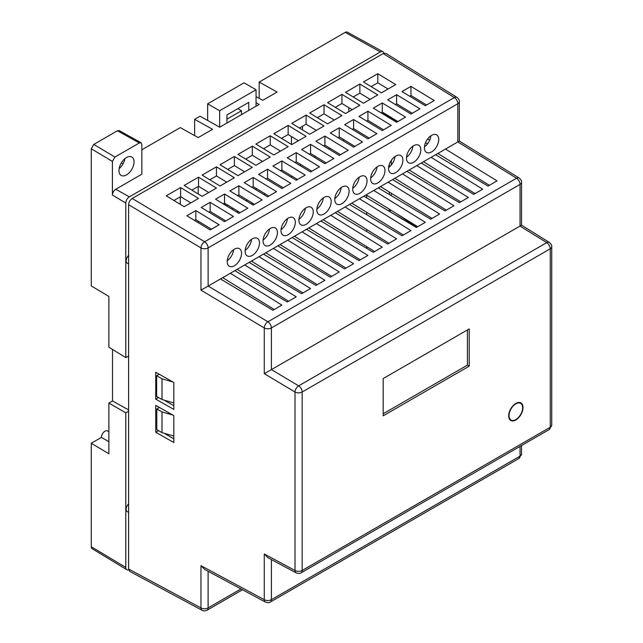 <?xml version="1.0" encoding="UTF-8"?>
<svg xmlns="http://www.w3.org/2000/svg" width="643" height="643" viewBox="0 0 643 643"><rect width="100%" height="100%" fill="white"/><g stroke="black" fill="none" stroke-linecap="round" stroke-linejoin="round"><path stroke-width="0.96" d="M91.266 546.759L125.787 567.399A5.072 2.926 120 0 0 126.808 569.698L92.11 548.664A4.204 2.427 120 0 1 91.266 546.759L91.266 443.252L101.409 437.401A5.072 2.926 -60 0 1 104.994 431.188A5.072 2.926 -60 0 1 107.526 430.939L108.876 431.718M119.148 168.611A10.65 6.149 120 0 0 124.895 158.652M126.502 174.912A10.65 6.149 120 0 0 133.463 165.532A10.65 6.149 120 0 0 131.831 156.996A10.65 6.149 120 0 0 126.502 157.527A10.65 6.149 120 0 0 119.55 166.907A10.65 6.149 120 0 0 121.181 175.443A10.65 6.149 120 0 0 126.502 174.912M366.727 248.391L366.727 246.655M366.727 231.544L366.727 229.511M366.727 214.698L366.727 212.367M366.727 197.851L366.727 195.223M297.299 179.397L296.029 180.128M291.44 177.339L291.44 175.828M291.44 144.41L291.44 136.533M198.213 186.47L198.213 193.985M198.213 221.152L198.213 222.663M225.106 205.013L225.106 203.501M264.546 193.479L264.546 194.99M252.53 203.172L251.252 203.911M238.183 211.451L236.913 212.19M180.289 196.822L180.289 204.337M299.887 165.484L301.165 164.745M314.226 157.197L315.504 156.466M328.573 148.919L329.843 148.187M342.912 140.64L344.19 139.901M389.545 211.483L416.801 227.212M389.32 164.295L389.32 167.019M389.32 192.04L389.32 194.499M389.32 209.184L389.32 211.346L391.129 210.301M348.803 111.657L348.803 107.662M302.162 126.454A4.067 2.347 -60 0 1 302.21 129.717M256.051 102.687L259.169 104.423L219.729 127.201L200.005 116.206L194.628 119.317L212.56 129.307L198.213 137.586L180.289 127.595L141.838 149.795M231.673 209.007L232.943 208.268M246.012 200.72L247.29 199.989M112.525 349.43L112.525 400.967L108.876 403.065L108.876 453.789L91.266 443.252M141.082 142.778L119.196 130.577L117.436 130.762L93.774 144.418L91.266 148.766L91.266 285.926L108.876 296.463L108.876 347.18L125.787 357.637L125.787 203.067L112.404 195.062L112.404 161.409L114.912 157.061L139.322 142.963L141.082 142.778L141.838 144.41L141.838 174.205L115.748 189.267A4.734 2.733 120 0 0 112.404 195.062M115.748 189.267L129.372 196.854L380.359 51.954L345.219 32.375L259.169 82.055L277.093 92.045L262.754 100.324L256.051 96.587M108.876 441.709L101.409 437.401M194.628 135.585L194.628 119.317M128.608 409.929L112.525 400.967M125.787 567.399L125.787 412.83L108.876 403.065M259.169 82.055L259.169 98.323M345.219 32.375A4.204 2.427 -60 0 1 347.292 32.15L382.858 51.681A5.072 2.926 -60 0 1 383.871 53.256M380.359 51.954A5.072 2.926 -60 0 1 382.858 51.681M128.608 263.951L127.193 263.14A5.072 2.926 -60 0 1 128.608 255.472M129.372 196.854A5.072 2.926 120 0 0 125.787 203.067M125.787 357.637L128.608 356.005M128.608 512.367L127.193 511.555A5.072 2.926 -60 0 1 128.608 503.879M128.608 411.207L125.787 412.83M126.808 569.698A5.072 2.926 120 0 0 128.672 569.794M173.819 402.928L162.004 399.512L162.004 378.815L172.854 381.95M159.215 374.21L156.619 375.713L156.619 396.409L162.004 399.512M156.619 375.713L162.004 378.815M159.4 407.437L156.804 408.932L162.004 411.938L172.854 415.073M156.804 408.932L156.804 429.637L162.004 432.635L162.004 411.938M173.819 436.05L162.004 432.635M207.649 120.466L207.649 103.828L244.035 82.818L256.051 89.747L256.051 106.232M219.657 127.161L219.657 110.765L256.051 89.747M207.649 103.828L219.657 110.765M256.051 188.319L256.051 189.83M232.838 208.203L231.568 208.943M226.931 206.122L226.931 204.619M226.931 123.038L226.931 114.96L248.769 102.358L248.769 110.427M241.487 114.631L241.487 110.765L237.854 108.659M241.487 110.765L226.931 119.164M515.839 419.975A10.135 5.851 -60 0 1 510.711 420.442A10.135 5.851 -60 0 1 509.232 412.3A10.135 5.851 -60 0 1 515.839 403.426A10.135 5.851 -60 0 1 520.838 402.888A10.135 5.851 -60 0 1 522.47 410.99A10.135 5.851 -60 0 1 515.839 419.975M431.582 151.909A10.143 5.851 -60 0 1 426.51 152.407A10.143 5.851 -60 0 1 424.951 144.281A10.143 5.851 -60 0 1 431.582 135.343A10.143 5.851 -60 0 1 436.645 134.845A10.143 5.851 -60 0 1 438.204 142.971A10.143 5.851 -60 0 1 431.582 151.909M413.65 162.253A10.143 5.851 -60 0 1 408.578 162.759A10.143 5.851 -60 0 1 407.027 154.633A10.143 5.851 -60 0 1 413.65 145.696A10.143 5.851 -60 0 1 418.722 145.197A10.143 5.851 -60 0 1 420.273 153.323A10.143 5.851 -60 0 1 413.65 162.253M395.726 172.605A10.143 5.851 -60 0 1 390.655 173.112A10.143 5.851 -60 0 1 389.095 164.986A10.143 5.851 -60 0 1 395.726 156.048A10.143 5.851 -60 0 1 400.79 155.542A10.143 5.851 -60 0 1 402.349 163.668A10.143 5.851 -60 0 1 395.726 172.605M377.795 182.958A10.143 5.851 -60 0 1 372.723 183.456A10.143 5.851 -60 0 1 371.172 175.33A10.143 5.851 -60 0 1 377.795 166.392A10.143 5.851 -60 0 1 382.866 165.894A10.143 5.851 -60 0 1 384.418 174.02A10.143 5.851 -60 0 1 377.795 182.958M359.871 193.31A10.143 5.851 -60 0 1 354.799 193.808A10.143 5.851 -60 0 1 353.24 185.682A10.143 5.851 -60 0 1 359.871 176.745A10.143 5.851 -60 0 1 364.943 176.246A10.143 5.851 -60 0 1 366.494 184.372A10.143 5.851 -60 0 1 359.871 193.31M341.939 203.654A10.143 5.851 -60 0 1 336.868 204.161A10.143 5.851 -60 0 1 335.316 196.035A10.143 5.851 -60 0 1 341.939 187.097A10.143 5.851 -60 0 1 347.011 186.591A10.143 5.851 -60 0 1 348.562 194.725A10.143 5.851 -60 0 1 341.939 203.654M324.016 214.006A10.143 5.851 -60 0 1 318.944 214.513A10.143 5.851 -60 0 1 317.385 206.387A10.143 5.851 -60 0 1 324.016 197.449A10.143 5.851 -60 0 1 329.087 196.943A10.143 5.851 -60 0 1 330.639 205.069A10.143 5.851 -60 0 1 324.016 214.006M306.084 224.359A10.143 5.851 -60 0 1 301.012 224.857A10.143 5.851 -60 0 1 299.461 216.731A10.143 5.851 -60 0 1 306.084 207.793A10.143 5.851 -60 0 1 311.156 207.295A10.143 5.851 -60 0 1 312.715 215.421A10.143 5.851 -60 0 1 306.084 224.359M288.16 234.711A10.143 5.851 -60 0 1 283.089 235.209A10.143 5.851 -60 0 1 281.538 227.083A10.143 5.851 -60 0 1 288.16 218.146A10.143 5.851 -60 0 1 293.232 217.647A10.143 5.851 -60 0 1 294.783 225.773A10.143 5.851 -60 0 1 288.16 234.711M270.229 245.055A10.143 5.851 -60 0 1 265.165 245.562A10.143 5.851 -60 0 1 263.606 237.436A10.143 5.851 -60 0 1 270.229 228.498A10.143 5.851 -60 0 1 275.3 227.992A10.143 5.851 -60 0 1 276.86 236.126A10.143 5.851 -60 0 1 270.229 245.055M252.305 255.408A10.143 5.851 -60 0 1 247.234 255.914A10.143 5.851 -60 0 1 245.682 247.788A10.143 5.851 -60 0 1 252.305 238.85A10.143 5.851 -60 0 1 257.377 238.344A10.143 5.851 -60 0 1 258.928 246.47A10.143 5.851 -60 0 1 252.305 255.408M234.374 265.76A10.143 5.851 -60 0 1 229.31 266.258A10.143 5.851 -60 0 1 227.751 258.132A10.143 5.851 -60 0 1 234.374 249.195A10.143 5.851 -60 0 1 239.445 248.696A10.143 5.851 -60 0 1 241.004 256.822A10.143 5.851 -60 0 1 234.374 265.76M457.872 141.83C459.777 140.793 459.769 140.817 457.84 141.918L445.478 149.055L497.015 180.908L488.045 186.084L435.608 154.754L431.131 157.334L482.668 189.187L473.706 194.363L421.261 163.033L416.793 165.621L468.329 197.465L459.367 202.641L406.923 171.319L402.454 173.899L453.99 205.744L445.02 210.92L392.584 179.598L388.107 182.178L439.643 214.031L430.681 219.199L378.237 187.877L373.768 190.457L425.304 222.309L416.342 227.485L363.898 196.155L359.429 198.735L410.957 230.588L401.996 235.764L349.551 204.434L345.082 207.022L396.618 238.866L387.657 244.043L335.212 212.72L330.743 215.301L382.28 247.145L373.318 252.321L320.873 220.999L316.404 223.579L367.933 255.432L358.971 260.6L306.526 229.278L302.057 231.858L353.594 263.71L344.632 268.887L292.187 237.556L287.718 240.136L339.255 271.989L330.285 277.165L277.848 245.835L273.371 248.423L324.908 280.268L315.946 285.444L263.501 254.122L259.033 256.702L310.569 288.546L301.607 293.722L249.162 262.4L244.694 264.98L296.23 296.833L287.26 302.001L234.824 270.679L230.347 273.259L281.883 305.112L272.921 310.288L220.477 278.958L208.139 286.079L267.914 321.781A5.072 2.926 60 0 1 271.402 327.938L271.402 369.621L520.042 226.071C521.963 224.978 521.979 224.946 520.074 225.982M457.816 141.934L516.546 178.232A5.072 2.926 60 0 1 520.042 184.388A5.072 2.926 0 0 0 521.529 182.323L521.529 225.211L549.331 242.395A5.072 2.877 -58.3 0 0 546.759 242.62A5.072 2.926 60 0 1 550.255 248.777A5.072 2.926 -0 0 0 551.734 246.703L551.734 425.176A5.072 2.926 0 0 1 550.255 427.241A5.072 2.926 60 0 1 549.202 429.564L551.734 425.176M457.84 141.918L457.84 103.724A5.072 2.926 -0 0 0 459.327 101.65L459.327 141.05L519.118 178.007A5.072 2.877 -58.3 0 0 516.546 178.24L267.914 321.781A5.072 2.821 -59.1 0 0 264.265 327.954L200.97 290.146L200.97 247.917L128.608 204.691L128.608 569.023L129.701 571.37L202.127 610.295A5.072 2.974 -61.7 0 1 200.97 607.916A5.072 2.926 0 0 0 208.115 607.892L240.964 588.932M459.327 101.65C459.576 100.34 458.772 98.901 456.924 97.334L385.752 53.353L383.172 53.578L132.193 198.486C130.031 199.997 128.833 202.063 128.608 204.691M383.172 415.836L383.172 378.574L469.221 328.894L469.221 366.156L383.172 415.836M383.172 53.578L454.352 97.567A5.072 2.926 -120 0 1 457.84 103.724L208.115 247.901L208.139 286.079L200.97 290.146M220.477 278.958L230.347 273.259M234.824 270.679L244.694 264.98M249.162 262.4L259.033 256.702M263.501 254.122L273.371 248.423M277.848 245.835L287.718 240.136M292.187 237.556L302.057 231.858M306.526 229.278L316.404 223.579M320.873 220.999L330.743 215.301M335.212 212.72L345.082 207.022M349.551 204.434L359.429 198.735M363.898 196.155L373.768 190.457M378.237 187.877L388.107 182.178M392.584 179.598L402.454 173.899M406.923 171.319L416.793 165.621M421.261 163.033L431.131 157.334M435.608 154.754L445.478 149.055M219.142 224.753L210.173 229.929L186.872 215.775L195.834 210.599L219.142 224.753M233.481 216.474L224.52 221.65L201.211 207.488L210.173 202.32L233.481 216.474M247.82 208.195L238.858 213.372L215.55 199.209L224.52 194.033L247.82 208.195M262.167 199.917L253.197 205.093L229.897 190.931L238.858 185.755L262.167 199.917M276.506 191.638L267.544 196.814L244.236 182.652L253.197 177.476L276.506 191.638M290.845 183.351L281.883 188.528L258.582 174.374L267.544 169.197L290.845 183.351M305.192 175.073L296.23 180.249L272.921 166.087L281.883 160.919L305.192 175.073M319.531 166.794L310.569 171.97L287.26 157.808L296.23 152.632L319.531 166.794M333.878 158.516L324.908 163.692L301.607 149.53L310.569 144.353L333.878 158.516M348.217 150.237L339.255 155.413L315.946 141.251L324.908 136.075L348.217 150.237M362.556 141.958L353.594 147.126L330.285 132.972L339.255 127.796L362.556 141.958M376.902 133.672L367.933 138.848L344.632 124.686L353.594 119.518L376.902 133.672M391.241 125.393L382.28 130.569L358.971 116.407L367.933 111.231L391.241 125.393M405.58 117.114L396.618 122.291L373.318 108.128L382.28 102.952L405.58 117.114M419.927 108.836L410.957 114.012L387.657 99.85L396.618 94.674L419.927 108.836M434.266 100.557L425.304 105.725L401.996 91.571L410.957 86.395L434.266 100.557M395.726 84.571L381.379 92.849L363.456 81.958L377.795 73.68L395.726 84.571M377.795 94.923L363.456 103.201L345.524 92.311L359.871 84.024L377.795 94.923M359.871 105.267L345.524 113.554L327.6 102.655L341.939 94.376L359.871 105.267M341.939 115.619L327.6 123.898L309.669 113.007L324.016 104.729L341.939 115.619M324.016 125.972L309.669 134.25L291.745 123.36L306.084 115.081L324.016 125.972M306.084 136.324L291.745 144.603L273.814 133.712L288.16 125.425L306.084 136.324M288.16 146.668L273.814 154.955L255.89 144.056L270.229 135.777L288.16 146.668M270.229 157.021L255.89 165.299L237.966 154.408L252.305 146.13L270.229 157.021M252.305 167.373L237.966 175.652L220.035 164.761L234.374 156.482L252.305 167.373M234.374 177.725L220.035 186.004L202.111 175.113L216.45 166.826L234.374 177.725M216.45 188.069L202.111 196.356L184.179 185.457L198.526 177.179L216.45 188.069M198.526 198.422L184.179 206.7L166.256 195.81L180.595 187.531L198.526 198.422M155.735 432.265L155.735 405.355L173.819 415.611L173.819 442.529L155.735 432.265L158.548 430.641M155.735 399.142L155.735 372.233L173.819 382.497L173.819 409.406L155.735 399.142L158.548 397.519M173.819 438.839L164.15 433.253M173.819 405.717L164.15 400.139M271.402 559.579L271.402 599.678L520.042 456.128A5.072 2.926 60 0 1 518.989 458.451L521.529 454.062A5.072 2.926 0 0 1 520.042 456.128L520.042 446.403M271.434 369.604L298.657 385.864A5.072 2.926 60 0 1 302.146 392.013L302.146 570.486A5.072 2.926 60 0 1 301.101 572.809C300.337 573.612 298.698 573.636 296.166 572.881A5.072 2.974 -61.7 0 1 295.008 570.502L295.008 392.037L264.265 373.671L264.265 327.954A5.072 2.926 180 0 0 271.402 327.938L520.042 184.388L520.042 226.071M383.172 413.77L467.429 365.12L469.221 366.156M467.429 365.12L467.429 329.931M271.402 369.621L264.265 373.671M222.727 277.663L274.264 309.508M237.066 269.377L288.603 301.229M251.413 261.098L302.949 292.951M265.752 252.82L317.288 284.672M280.091 244.541L331.627 276.386M294.438 236.262L345.974 268.107M308.777 227.976L360.313 259.828M323.124 219.697L374.652 251.55M337.462 211.418L388.999 243.271M351.801 203.14L403.338 234.992M366.148 194.861L417.685 226.706M380.487 186.574L432.024 218.427M394.826 178.296L446.363 210.148M409.173 170.017L460.709 201.87M423.512 161.739L475.048 193.591M437.851 153.46L489.387 185.305M132.193 198.486L204.619 241.744A5.072 2.926 60 0 1 208.115 247.901A5.072 2.926 180 0 1 200.97 247.917A5.072 2.821 -59.1 0 1 204.619 241.744L454.352 97.567A5.072 2.877 121.7 0 1 456.924 97.334M424.444 146.869A10.143 5.851 120 0 0 430.818 135.826M406.521 157.222A10.143 5.851 120 0 0 412.894 146.178M388.589 167.566A10.143 5.851 120 0 0 394.963 156.53M370.665 177.918A10.143 5.851 120 0 0 377.039 166.883M352.734 188.27A10.143 5.851 120 0 0 359.107 177.227M334.81 198.623A10.143 5.851 120 0 0 341.184 187.579M316.886 208.967A10.143 5.851 120 0 0 323.26 197.931M298.955 219.319A10.143 5.851 120 0 0 305.329 208.284M281.031 229.672A10.143 5.851 120 0 0 287.405 218.628M263.1 240.024A10.143 5.851 120 0 0 269.473 228.98M245.176 250.368A10.143 5.851 120 0 0 251.55 239.333M227.244 260.72A10.143 5.851 120 0 0 233.618 249.685M195.834 210.599L195.834 219.705L211.451 229.197M194.556 220.445L195.834 219.705M210.173 202.32L210.173 211.426L225.789 220.919M208.903 212.166L210.173 211.426M224.52 194.033L224.52 203.148L240.136 212.632M223.242 203.879L224.52 203.148M238.858 185.755L238.858 194.869L254.475 204.353M237.589 195.601L238.858 194.869M253.197 177.476L253.197 186.591L268.814 196.075M251.927 187.322L253.197 186.591M267.544 169.197L267.544 178.304L283.161 187.796M266.266 179.043L267.544 178.304M281.883 160.919L281.883 170.025L297.5 179.518M280.613 170.765L281.883 170.025M296.23 152.632L296.23 161.747L311.839 171.231M294.952 162.478L296.23 161.747M310.569 144.353L310.569 153.468L326.186 162.952M309.291 154.199L310.569 153.468M324.908 136.075L324.908 145.189L340.525 154.674M323.638 145.921L324.908 145.189M339.255 127.796L339.255 136.903L354.872 146.395M337.977 137.642L339.255 136.903M353.594 119.518L353.594 128.624L369.211 138.116M352.316 129.364L353.594 128.624M367.933 111.231L367.933 120.345L383.549 129.83M366.663 121.085L367.933 120.345M382.28 102.952L382.28 112.067L397.896 121.551M381.002 112.798L382.28 112.067M396.618 94.674L396.618 103.788L412.235 113.272M395.349 104.52L396.618 103.788M410.957 86.395L410.957 95.502L426.574 104.994M409.687 96.241L410.957 95.502M377.795 73.68L377.795 82.786L388.034 89.007M371.14 86.628L377.795 82.786M359.871 84.024L359.871 93.139L370.103 99.36M353.216 96.98L359.871 93.139M341.939 94.376L341.939 103.491L352.179 109.712M335.292 107.333L341.939 103.491M324.016 104.729L324.016 113.843L334.256 120.056M317.361 117.677L324.016 113.843M306.084 115.081L306.084 124.187L316.324 130.408M299.437 128.029L306.084 124.187M288.16 125.425L288.16 134.54L298.4 140.761M281.505 138.382L288.16 134.54M270.229 135.777L270.229 144.892L280.469 151.113M263.582 148.734L270.229 144.892M252.305 146.13L252.305 155.244L262.545 161.457M245.65 159.078L252.305 155.244M234.374 156.482L234.374 165.589L244.613 171.81M227.726 169.43L234.374 165.589M216.45 166.826L216.45 175.941L226.69 182.162M209.795 179.783L216.45 175.941M198.526 177.179L198.526 186.293L208.758 192.514M191.871 190.135L198.526 186.293M180.595 187.531L180.595 196.645L190.834 202.858M173.94 200.479L180.595 196.645M128.608 569.023L200.97 607.916L200.97 565.687L204.659 569.425L265.422 602.073A5.072 2.974 -61.7 0 1 264.265 599.694L264.265 553.985L267.954 557.722L296.166 572.881M391.314 195.689L391.314 193.27M391.314 165.01L391.314 160.348M417.291 226.931L394.481 212.367M200.97 565.687L264.265 599.694A5.072 2.926 0 0 0 271.402 599.678A5.072 2.926 60 0 1 270.357 602.001C269.602 602.804 267.954 602.829 265.422 602.073M427.515 143.863L425.513 142.706M383.646 112.895L383.067 113.232L397.687 121.672M427.643 138.968L429.685 140.15M383.067 114.052L383.067 113.232M515.839 403.836A9.637 5.562 -60 0 1 520.653 403.354A9.637 5.562 -60 0 1 522.646 407.766A9.637 5.562 -60 0 1 515.839 419.566A9.637 5.562 -60 0 1 511.016 420.048A9.637 5.562 -60 0 1 509.023 415.635A9.637 5.562 -60 0 1 515.839 403.836M112.404 161.409L91.266 148.766M114.912 157.061L93.774 144.418M139.322 142.963L117.436 130.762M123.038 163.804L121.366 162.832M520.01 226.087L546.759 242.62L298.657 385.864A5.072 2.821 -59.1 0 0 295.008 392.037A5.072 2.926 180 0 0 302.146 392.013L550.255 248.777L550.255 427.241L302.146 570.486A5.072 2.926 0 0 1 295.008 570.502L264.265 553.985M208.115 571.281L208.115 607.892A5.072 2.926 60 0 1 207.062 610.215L242.499 589.76M521.529 445.543L521.529 454.062M551.734 246.703C552.032 245.578 551.228 244.139 549.331 242.395M521.529 182.323C521.819 181.189 521.015 179.751 519.118 178.007M549.202 429.564L301.101 572.809M518.989 458.451L270.357 602.001M202.127 610.295C202.987 611.083 204.635 611.059 207.062 610.215M520.653 403.354L519.086 402.454M511.016 420.048L509.449 419.14"/></g></svg>
